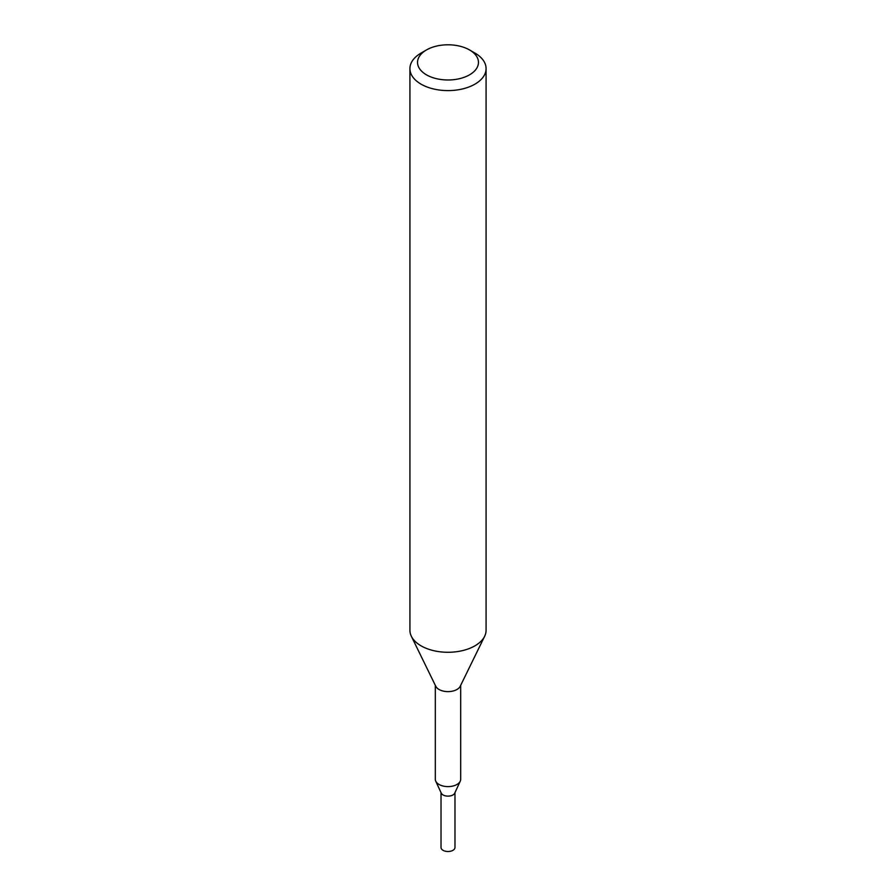 <?xml version="1.0" encoding="UTF-8"?>
<svg xmlns="http://www.w3.org/2000/svg" width="896" height="896" viewBox="0 0 896 896"><rect width="100%" height="100%" fill="white"/><g stroke="black" fill="none" stroke-linecap="round" stroke-linejoin="round"><path stroke-width="1.34" d="M460.69 685.306L460.69 779.274A12.69 7.325 180 0 1 460.264 781.166A12.69 7.325 180 0 1 456.971 784.459A12.69 7.325 180 0 1 444.707 786.352A12.69 7.325 180 0 1 435.736 781.166A12.69 7.325 180 0 1 435.31 779.274L435.31 685.306M460.264 781.166L454.742 793.128A6.978 4.032 180 0 1 452.939 794.942A6.978 4.032 180 0 1 446.186 795.984A6.978 4.032 180 0 1 441.258 793.128L435.736 781.166M469.549 49.952L474.925 53.066A38.08 21.986 180 0 1 486.08 68.611L486.08 630.291A38.08 21.986 180 0 1 484.658 636.261A38.08 21.986 180 0 1 474.925 645.837A38.08 21.986 180 0 1 411.342 636.261A38.08 21.986 180 0 1 409.92 630.291L409.92 68.611A38.08 21.986 180 0 1 421.075 53.066L426.451 49.952A30.464 17.595 180 0 1 469.549 49.952A30.464 17.595 180 0 1 469.549 74.827A30.464 17.595 180 0 1 426.462 74.827A30.464 17.595 180 0 1 426.451 49.952L421.075 53.066M484.658 636.261L460.219 686.28A12.69 7.325 180 0 1 456.971 689.472A12.69 7.325 180 0 1 435.781 686.28L411.342 636.261M486.08 68.611A38.08 21.986 180 0 1 474.925 84.157A38.08 21.986 180 0 1 433.429 88.928A38.08 21.986 180 0 1 409.92 68.611M454.978 792.613L454.978 847.47A6.978 4.032 180 0 1 450.677 851.2A6.978 4.032 180 0 1 443.061 850.326A6.978 4.032 180 0 1 441.022 847.47L441.022 792.613M454.899 792.792A7.011 4.043 180 0 1 450.106 795.95A7.011 4.043 180 0 1 443.05 794.954A7.011 4.043 180 0 1 441.101 792.792"/></g></svg>
